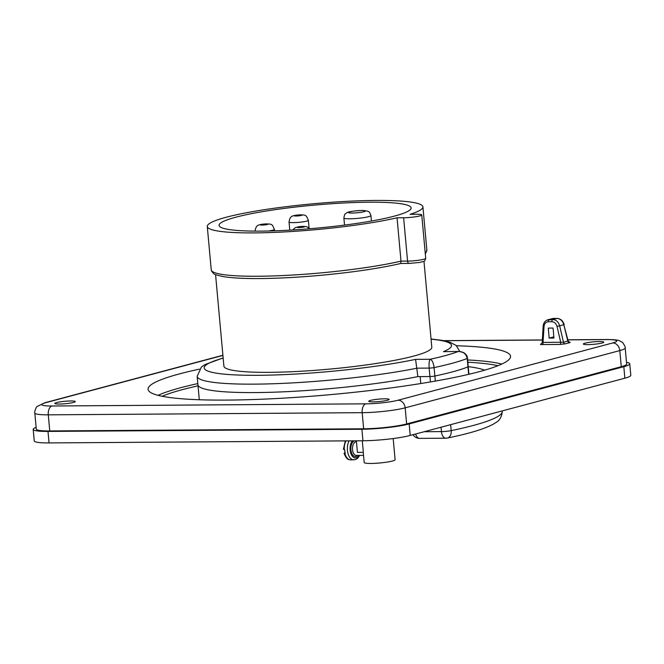 <?xml version="1.0" encoding="UTF-8"?>
<svg xmlns="http://www.w3.org/2000/svg" width="664" height="664" viewBox="0 0 664 664"><rect width="100%" height="100%" fill="white"/><g stroke="black" fill="none" stroke-linecap="round" stroke-linejoin="round"><path stroke-width="1" d="M344.101 453.429L345.164 453.28M359.639 455.388L357.879 458.027L355.755 459.496L350.741 459.911A11.255 6.408 -90.4 0 1 344.923 453.57L344.193 453.255L345.197 453.255A11.056 6.291 -90.4 0 1 344.641 449.752L344.641 449.752M344.491 449.536L343.736 449.271M346.002 440.879A11.255 6.408 -90.4 0 0 344.276 449.52L343.537 449.088M344.583 449.711L345.131 453.554M357.772 455.396A7.951 4.532 -90.4 0 1 356.585 456.301A7.951 4.532 -90.4 0 1 350.966 450.424A7.951 4.532 -90.4 0 1 354.46 440.821M363.532 455.363L356.369 455.413A6.789 3.868 -90.4 0 1 352.459 448.648A6.789 3.868 -90.4 0 1 356.277 441.826L356.46 441.826M420.793 383.543L420.163 376.596L429.94 376.529A3.884 0.465 174.8 0 0 434.862 376.031L434.098 367.59A3.884 0.465 174.8 0 1 429.168 368.088L417.1 368.171A131.928 15.845 174.8 0 1 276.149 383.651A131.928 15.845 174.8 0 1 197.158 376.314L197.922 384.755A131.928 15.845 -5.2 0 0 276.921 392.084A131.928 15.845 -5.2 0 0 417.863 376.612L429.94 376.529L429.168 368.088C428.869 363.208 429.201 360.262 430.147 359.265A141.631 17.007 -5.2 0 0 458.16 351.538C463.107 351.414 466.12 353.721 467.199 358.452A149.392 17.945 174.8 0 1 434.098 367.59C433.434 362.743 432.123 359.963 430.147 359.265L415.581 359.373L417.863 376.612A131.928 15.845 -5.2 0 1 276.921 392.084A131.928 15.845 -5.2 0 1 197.922 384.755L199.291 399.745M468.228 366.661A159.094 19.107 174.8 0 1 484.662 370.172M199.358 369.159A181.986 21.854 -5.2 0 0 179.695 373.832A181.986 21.854 -5.2 0 0 148.08 389.295A181.986 21.854 -5.2 0 0 276.722 398.516A181.986 21.854 -5.2 0 0 478.927 371.765A181.986 21.854 -5.2 0 0 510.55 356.302A181.986 21.854 -5.2 0 0 456.475 345.753M585.158 343.147A10.25 1.228 -5.2 0 0 583.374 344.018A10.25 1.228 -5.2 0 0 593.691 344.317A10.25 1.228 -5.2 0 0 603.792 342.159A10.25 1.228 -5.2 0 0 596.538 341.636A10.25 1.228 -5.2 0 0 585.158 343.147M370.512 400.4A10.25 1.228 -5.2 0 0 368.736 401.272A10.25 1.228 -5.2 0 0 379.053 401.571A10.25 1.228 -5.2 0 0 389.154 399.413A10.25 1.228 -5.2 0 0 381.891 398.898A10.25 1.228 -5.2 0 0 370.512 400.4M56.614 402.567A10.25 1.228 -5.2 0 0 54.83 403.438A10.25 1.228 -5.2 0 0 65.155 403.737A10.25 1.228 -5.2 0 0 75.248 401.579A10.25 1.228 -5.2 0 0 67.994 401.064A10.25 1.228 -5.2 0 0 56.614 402.567M567.878 339.868L606.672 339.594A23.282 2.797 174.8 0 1 612.723 342.956L398.085 400.218A23.282 2.797 174.8 0 1 365.856 403.837L51.95 406.003A23.282 2.797 174.8 0 1 45.899 402.641A7.76 6.308 -104.9 0 0 44.596 402.816L37.159 406.501C36.238 406.318 34.055 412.942 34.827 412.991L36.288 429.11A31.042 3.727 -5.2 0 0 49.758 430.953L363.656 428.786A31.042 3.727 -5.2 0 0 406.625 423.956L621.263 366.694A31.042 3.727 -5.2 0 0 626.658 364.063L625.197 347.944C625.944 347.778 622.616 341.645 621.745 341.993C618.549 340.458 619.902 339.794 607.311 339.512L567.861 339.785M551.909 321.716L548.315 321.741A1.942 1.104 89.6 0 1 549.228 319.55L553.344 318.454L556.938 318.429C560.333 318.703 562.624 320.803 563.827 324.721L559.661 325.833L563.487 342.275L560.706 342.259L557.03 326.447C556.158 323.501 554.448 321.924 551.909 321.716A1.942 1.104 -90.4 0 1 552.821 319.525L546.97 320.089M548.315 321.741C545.808 321.99 544.372 323.584 544.007 326.539L543.052 342.375A1.942 1.104 -90.4 0 1 542.131 344.574L559.785 344.45A1.942 1.104 89.6 0 0 560.706 342.259L542.505 342.416M557.03 326.447L559.661 325.833C558.49 321.907 556.208 319.807 552.821 319.525L556.938 318.429A1.942 1.104 89.6 0 1 557.104 318.405L553.502 318.429A1.942 1.104 -90.4 0 0 553.344 318.454L547.924 319.724M568.127 340.906L563.487 342.275A1.942 1.577 -104.9 0 0 565.197 343.844L569.529 342.69C570.517 342.4 570.384 342.217 569.139 342.143M549.145 338.092L548.29 328.099L553.079 328.066L553.934 338.059L549.145 338.092L553.826 336.831M363.258 452.333L364.187 462.534A15.521 1.867 -5.2 0 0 379.816 462.982A15.521 1.867 -5.2 0 0 395.105 459.72L393.171 438.547M36.138 427.409A34.146 4.1 -5.2 0 0 33.2 429.392L34.246 440.896A34.146 4.1 -5.2 0 0 49.061 442.921L362.959 440.763A34.146 4.1 -5.2 0 0 410.227 435.443L624.865 378.189A34.146 4.1 -5.2 0 0 630.8 375.284L629.754 363.781A34.146 4.1 -5.2 0 0 626.509 362.361M33.2 429.392A34.146 4.1 -5.2 0 0 48.007 431.417L361.913 429.251A34.146 4.1 -5.2 0 0 409.182 423.939L623.82 366.677A34.146 4.1 -5.2 0 0 629.754 363.781M215.559 274.556L223.892 366.146A104.381 12.533 -5.2 0 0 297.679 371.433A104.381 12.533 -5.2 0 0 413.655 356.095A104.381 12.533 -5.2 0 0 431.791 347.222L423.972 261.259M468.917 374.272L468.228 366.711A3.884 0.465 174.8 0 1 467.971 366.893L467.199 358.452A3.884 0.465 174.8 0 0 467.464 358.261C467.431 356.17 466.169 354.277 463.671 352.576L459.181 351.447L443.444 351.638A124.168 14.915 -5.2 0 0 431.06 339.179M397.047 217.8A108.257 13.006 174.8 0 1 278.307 232.234A108.257 13.006 174.8 0 1 207.284 226.474A108.257 13.006 174.8 0 1 313.923 203.715A108.257 13.006 174.8 0 1 422.918 206.853A108.257 13.006 174.8 0 1 410.136 214.306L416.71 214.256A11.645 1.394 174.8 0 1 421.756 214.953A11.645 1.394 174.8 0 1 415.631 216.754A11.645 1.394 174.8 0 1 403.621 217.751L397.047 217.8L400.99 261.143L407.563 261.101L403.621 217.751M235.828 217.203A96.421 11.578 174.8 0 1 342.973 203.035A96.421 11.578 174.8 0 1 411.132 207.923A96.421 11.578 174.8 0 1 316.155 228.192A96.421 11.578 174.8 0 1 219.078 225.403A96.421 11.578 174.8 0 1 235.828 217.203M409.339 263.376A2.714 1.544 -90.4 0 1 409.115 263.409L400.824 263.467C380.057 268.264 353.779 272.174 322.007 275.195C301.207 277.112 281.909 278.216 264.098 278.507C245.995 278.772 232.325 278.125 223.079 276.564C211.916 274.016 214.48 274.19 211.525 271.045L211.235 269.825A108.257 13.006 -5.2 0 0 282.25 275.585A108.257 13.006 -5.2 0 0 400.99 261.143L400.732 263.442M357.415 452.267A21.339 2.565 -5.2 0 0 357.415 452.317A21.339 2.565 -5.2 0 0 357.423 452.375L356.369 440.805L357.415 452.317M357.423 452.375L363.341 452.333L362.295 440.763M443.444 351.638L459.156 351.447M344.989 452.582A36.669 6.657 -11.5 0 0 344.342 453.047M343.437 449.237L344.408 449.694M345.255 453.338A11.255 6.408 -90.4 0 1 344.691 449.777M353.846 459.886A11.255 6.408 -90.4 0 1 347.596 451.578A11.255 6.408 -90.4 0 1 349.106 440.854M359.041 455.388A9.313 5.304 -90.4 0 1 350.26 451.055A9.313 5.304 -90.4 0 1 352.426 440.83M306.677 221.137A9.703 1.162 -5.2 0 0 308.362 220.307C305.921 215.045 306.934 214.505 296.509 215.111C291.712 215.983 289.994 216.215 289.039 222.066A9.703 1.162 -5.2 0 0 295.895 222.556A9.703 1.162 -5.2 0 0 306.677 221.137M301.365 215.41A3.876 0.465 -5.2 0 0 298.468 214.937A3.876 0.465 -5.2 0 0 294.692 215.949A3.876 0.465 -5.2 0 0 301.365 215.41M268.347 231.014A9.703 1.162 -5.2 0 0 272.697 230.201A9.703 1.162 -5.2 0 0 274.381 229.371C271.949 224.108 272.954 223.569 262.537 224.175C257.732 225.046 256.022 225.279 255.059 231.13M267.384 224.473A3.876 0.465 -5.2 0 0 264.488 224A3.876 0.465 -5.2 0 0 260.711 225.013A3.876 0.465 -5.2 0 0 267.384 224.473M424.171 431.724L441.444 431.608A7.76 0.93 -5.2 0 0 451.188 430.629A168.789 20.269 -5.2 0 0 502.299 411.207L502.266 410.892M441.045 427.226L441.444 431.608A7.76 4.416 -90.4 0 0 445.859 438.207A7.76 7.76 0 0 0 447.378 438.041A7.76 5.304 -101.7 0 0 451.188 430.629L450.64 424.661M413.025 434.696A7.76 7.76 0 0 0 419.681 438.381A7.76 4.416 -90.4 0 1 415.664 433.999M497.992 365.698A180.044 21.622 -5.2 0 0 467.829 362.237M198.021 385.834A180.044 21.622 -5.2 0 0 162.116 396.267M501.81 364.063A181.986 21.854 -5.2 0 0 467.622 359.954M197.822 383.576A181.986 21.854 -5.2 0 0 158.065 395.346M541.401 343.927L541.077 344.01C539.948 344.367 540.305 344.55 542.131 344.574M559.785 344.45L565.197 343.844M444.042 340.715L542.322 340.043M45.899 402.641L222.921 355.423M49.758 430.953L48.289 414.834L362.187 412.676L363.656 428.786M365.856 403.837A7.76 4.416 89.6 0 0 362.187 412.676A31.042 3.727 -5.2 0 0 405.164 407.845L406.625 423.956M34.827 412.991A31.042 3.727 -5.2 0 0 48.289 414.834A7.76 4.416 -90.4 0 1 51.95 406.003M398.085 400.218A7.76 6.308 75.1 0 1 405.164 407.845L619.803 350.584L621.263 366.694M612.723 342.956A7.76 6.308 75.1 0 1 619.803 350.584A31.042 3.727 -5.2 0 0 625.197 347.944M606.672 339.594A7.76 4.416 -90.4 0 1 607.311 339.512M568.094 340.757L563.827 324.721L567.811 341.122A1.942 1.577 -104.9 0 0 569.529 342.69M544.007 326.539L543.16 326.148L542.181 342.383M368.57 216.68A13.579 1.635 -5.2 0 0 370.927 215.518C369.068 210.446 368.694 212.131 367.59 211.102L362.029 210.43C352.8 210.978 347.646 211.799 346.575 212.912C345.404 214.264 344.832 212.621 343.877 217.983A13.579 1.635 -5.2 0 0 353.48 218.672A13.579 1.635 -5.2 0 0 368.57 216.68M363.972 211.716A8.532 1.029 -5.2 0 0 357.597 210.679A8.532 1.029 -5.2 0 0 349.289 212.895A8.532 1.029 -5.2 0 0 363.972 211.716M361.913 429.251L362.959 440.763M409.182 423.939L410.227 435.443M623.82 366.677L624.865 378.189M48.007 431.417L49.061 442.921M304.643 226.781A3.876 0.465 -5.2 0 0 300.111 226.59A3.876 0.465 -5.2 0 0 298.111 227.544A3.876 0.465 -5.2 0 0 304.643 226.781M223.162 358.103A124.168 14.915 -5.2 0 0 250.884 375.309A124.168 14.915 -5.2 0 0 415.581 359.373M435.327 381.094L434.862 376.031C449.387 372.944 460.418 369.906 467.971 366.893L468.643 374.338M425.201 252.776A108.257 13.006 -5.2 0 0 426.861 250.195L422.918 206.853M425.707 258.304C424.163 262.496 425.226 260.753 419.557 262.479L409.115 263.409A2.714 1.544 -90.4 0 1 407.563 261.101A11.645 1.394 -5.2 0 0 419.573 260.105A11.645 1.394 -5.2 0 0 425.707 258.304L421.756 214.953M430.438 381.941L429.94 376.529M350.741 459.911C348.575 459.347 346.99 460.343 344.11 453.471M343.429 449.204L345.33 440.879M344.259 453.072L344.989 452.566M309.042 227.86L308.362 220.307M289.77 230.151L289.039 222.066M274.514 230.84L274.381 229.371M502.299 411.207C501.444 421.275 495.518 422.287 493.983 423.798C485.143 428.77 469.606 433.517 447.378 438.041M419.681 438.381L445.859 438.207M542.33 339.96L443.635 340.64M222.905 355.248L44.596 402.816M564.168 324.605C563.014 320.778 560.657 318.712 557.104 318.405M552.074 318.629L553.502 318.429M547.958 319.724C545.102 320.687 543.509 322.828 543.16 326.148M568.309 342.159L569.314 342.201L568.127 340.898M542.181 342.524L541.401 343.969M371.433 221.029L370.927 215.518M344.525 225.088L343.877 217.983M309.897 228.74L306.627 226.623L299.24 226.656L295.256 227.677L292.675 229.976M211.235 269.825L207.284 226.474M426.861 250.195L425.325 254.104M468.228 366.694L467.464 358.261M197.158 376.314L201.433 367.009L205.076 364.544L223.145 357.921M431.044 338.997L442.282 340.391L449.993 342.25L456.143 345.463L459.795 351.455"/></g></svg>
